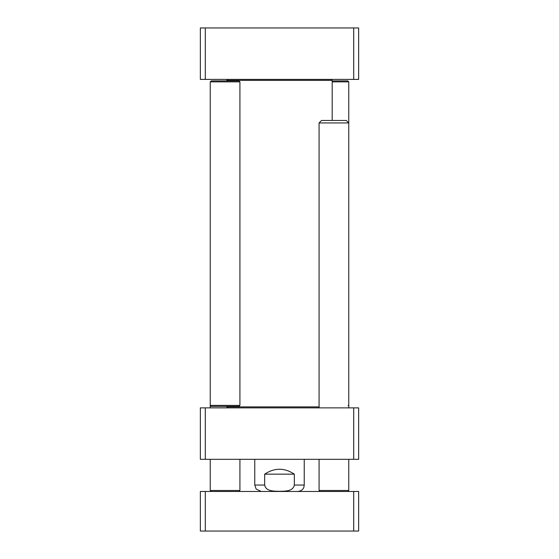 <?xml version="1.0" encoding="UTF-8"?>
<svg xmlns="http://www.w3.org/2000/svg" width="559" height="559" viewBox="0 0 559 559"><rect width="100%" height="100%" fill="white"/><g stroke="black" fill="none" stroke-linecap="round" stroke-linejoin="round"><path stroke-width="0.84" d="M205.3 27.95L200.353 27.95L200.353 79.399L358.647 79.399L358.647 27.95L205.3 27.95L205.3 79.399M353.7 79.399L353.7 27.95M358.647 407.874L353.7 407.874L353.7 459.323L358.647 459.323L358.647 407.874M353.7 407.874L200.353 407.874L200.353 459.323L353.7 459.323M205.3 407.874L205.3 459.323M332.186 81.873L348.76 81.873L347.768 80.88L332.186 80.88M348.76 405.401L348.033 405.401M319.077 406.882L226.814 406.882L227.806 407.874M227.806 79.399L226.814 80.384L332.186 80.384L332.186 120.458M264.659 474.158C274.553 467.624 284.447 467.624 294.341 474.158L294.341 485.044C293.098 491.522 284.692 491.172 279.5 491.298C274.308 491.172 265.902 491.522 264.659 485.044L264.659 474.158L294.341 474.158M239.923 81.873L238.938 80.88L211.232 80.88L210.24 81.873L239.923 81.873L239.923 405.401L210.24 405.401L210.24 81.873M210.24 407.874L210.24 405.401L211.232 406.386L238.938 406.386L239.923 405.401M353.7 531.05L358.647 531.05L358.647 491.473L200.353 491.473L200.353 531.05L353.7 531.05L353.7 491.473M205.3 491.473L205.3 531.05M211.232 491.473L210.24 490.488L239.923 490.488L239.923 459.323M320.062 491.473L319.077 490.488L348.76 490.488L348.76 459.323M319.077 407.874L319.077 122.931L348.76 122.931L348.76 81.873M319.077 122.931L321.551 120.458L346.287 120.458L348.76 122.931L348.76 407.874M294.341 485.044L304.236 485.044L304.236 459.323M254.764 459.323L254.764 485.044L264.659 485.044M226.814 80.384L226.814 80.88M226.814 406.386L226.814 406.882M331.194 79.399L332.186 80.384M254.764 485.044L256.148 489.027L261.2 491.473M304.236 485.044L303.907 487.078C303.796 487.651 302.726 490.907 297.8 491.473M238.938 491.473L239.923 490.488M210.24 490.488L210.24 459.323M347.768 491.473L348.76 490.488M319.077 490.488L319.077 459.323"/></g></svg>
